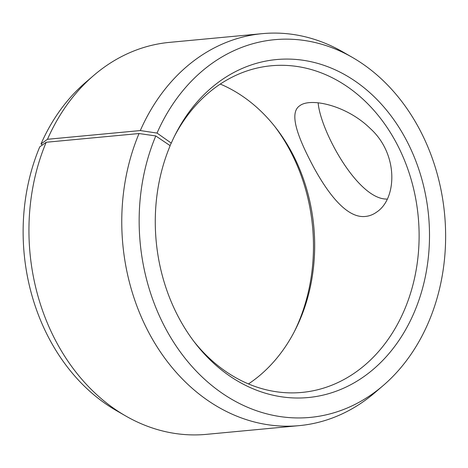 <?xml version="1.0" encoding="UTF-8"?>
<svg xmlns="http://www.w3.org/2000/svg" width="468" height="468" viewBox="0 0 468 468"><rect width="100%" height="100%" fill="white"/><g stroke="black" fill="none" stroke-linecap="round" stroke-linejoin="round"><path stroke-width="0.7" d="M220.288 84.07A164.052 132.21 -95.4 0 1 276.132 128.203A164.052 132.21 -95.4 0 1 295.103 330.168A164.052 132.21 -95.4 0 1 248.461 383.93M274.862 126.582A169.732 136.791 -95.4 0 1 294.161 331.999M42.401 144.969L40.991 143.974A189.692 152.878 -95.4 0 1 85.527 82.485L93.699 75.471A196.858 158.652 -95.4 0 1 169.551 42.366L262.373 33.643A196.858 158.652 -95.4 0 1 343.062 52.042L352.398 57.418A189.692 152.878 -95.4 0 1 444.6 214.25A189.692 152.878 -95.4 0 1 383.222 385.515A189.692 152.878 -95.4 0 1 193.278 367.924A189.692 152.878 -95.4 0 1 155.791 135.948L170.165 145.688A169.732 136.791 -95.4 0 0 195.162 343.085A169.732 136.791 -95.4 0 0 396.466 343.998A169.732 136.791 -95.4 0 0 373.142 95.735A169.732 136.791 -95.4 0 0 175.529 134.129A169.732 136.791 -95.4 0 0 171.27 143.12L170.007 145.583M383.222 385.515L375.049 392.529A196.858 158.652 -95.4 0 1 299.198 425.634L206.376 434.357A196.858 158.652 -95.4 0 1 125.687 415.958L116.351 410.582A189.692 152.878 -95.4 0 1 39.762 146.847L46.203 142.26L139.031 133.538L155.791 135.948M40.991 143.974L47.484 139.283A196.858 158.652 -95.4 0 1 93.699 75.471M125.687 415.958A196.858 158.652 -95.4 0 1 46.203 142.26M47.484 139.283L140.312 130.56L157.026 133.076A189.692 152.878 -95.4 0 1 352.398 57.418M140.312 130.56A196.858 158.652 -95.4 0 1 262.373 33.643M299.198 425.634A196.858 158.652 -95.4 0 1 150.281 335.334A196.858 158.652 -95.4 0 1 139.031 133.538M157.026 133.076L171.27 143.12M174.587 136.001A164.052 132.21 -95.4 0 1 271.247 65.766A164.052 132.21 -95.4 0 1 418.222 216.725A164.052 132.21 -95.4 0 1 301.936 392.424A164.052 132.21 -95.4 0 1 193.887 341.418M365.45 216.444C347.215 218.538 328.694 194.659 313.981 167.813C298.291 138.569 288.346 113.121 299.76 105.745C310.313 97.367 346.677 105.282 370.182 128.437C398.672 153.954 397.127 198.771 376.658 212.086C373.195 214.596 369.457 216.052 365.45 216.444M318.158 102.825C320.287 130.379 357.435 199.157 386.621 199.076"/></g></svg>
